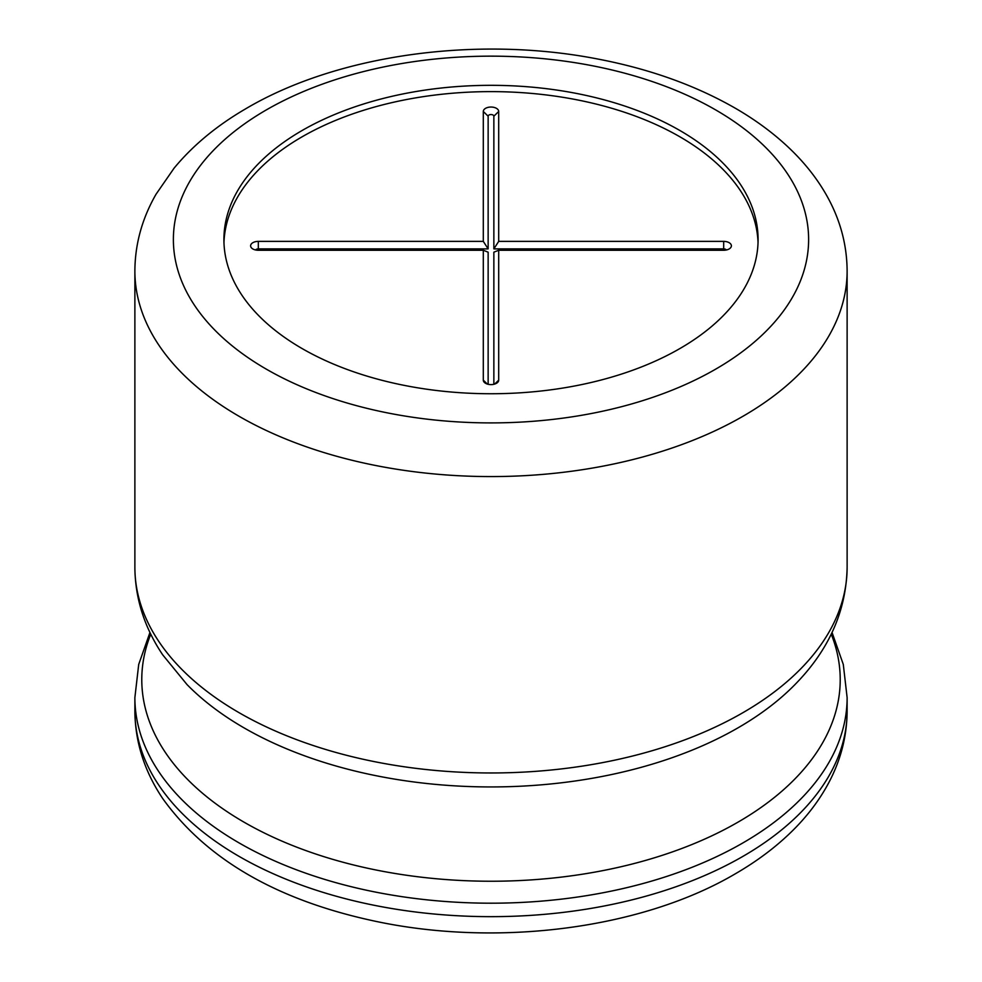 <?xml version="1.0" encoding="UTF-8"?>
<svg xmlns="http://www.w3.org/2000/svg" width="982" height="982" viewBox="0 0 982 982"><rect width="100%" height="100%" fill="white"/><g stroke="black" fill="none" stroke-linecap="round" stroke-linejoin="round"><path stroke-width="1.47" d="M758.043 242.677A267.092 154.211 0 0 0 491 91.621A267.092 154.211 0 0 0 223.957 242.677M498.696 111.482A7.696 4.444 0 0 0 491 107.038A7.696 4.444 0 0 0 483.304 111.482L483.304 241.376L258.315 241.376A7.696 4.444 0 0 0 251.441 243.818A7.696 4.444 0 0 0 252.116 248.458A7.696 4.444 0 0 0 258.315 250.263L483.304 250.263L483.304 380.157A7.696 4.444 0 0 0 484.801 382.796A7.696 4.444 0 0 0 497.199 382.796A7.696 4.444 0 0 0 498.696 380.157L498.696 250.263L723.685 250.263A7.696 4.444 0 0 0 729.884 248.458A7.696 4.444 0 0 0 730.559 243.818A7.696 4.444 0 0 0 723.685 241.376L498.696 241.376L498.696 111.482L493.86 116.195A2.86 1.645 0 0 0 491 114.55A2.86 1.645 0 0 0 488.14 116.195L488.14 248.888L258.315 248.888A2.86 1.645 0 0 0 255.627 249.98M726.373 249.98A2.86 1.645 0 0 0 723.685 248.888L493.86 248.888L493.86 116.195M493.86 248.888L498.696 241.376M493.86 384.281L493.86 252.178L498.696 250.263M483.304 250.263L488.14 252.178L488.14 384.281M488.14 248.888L483.304 241.376M230.512 273.61A267.092 154.211 0 0 0 302.137 348.573A267.092 154.211 0 0 0 431.97 389.928A267.092 154.211 0 0 0 758.092 239.534A267.092 154.211 0 0 0 491 85.324A267.092 154.211 0 0 0 223.908 239.534A267.092 154.211 0 0 0 230.512 273.61M723.685 248.888L723.685 241.376M494.695 384.06L498.696 380.157M487.305 384.06L483.304 380.157M258.315 248.888L258.315 241.376M488.14 116.195L483.304 111.482M189.538 297.276A317.628 183.376 0 0 0 390.983 413.582A317.628 183.376 0 0 0 806.811 259.076A317.628 183.376 0 0 0 457.146 57.202A317.628 183.376 0 0 0 189.538 297.276M159.477 346.057A356.122 205.606 0 0 0 360.934 462.375A356.122 205.606 0 0 0 847.122 270.971C846.963 244.26 839.991 218.814 826.193 194.645C817.294 179.092 806.013 164.595 792.364 151.13C776.296 135.307 757.515 121.142 736.021 108.634C695.624 85.324 649.102 68.703 596.418 58.76C475.693 35.499 336.188 54.845 245.021 109.198C216.371 125.966 192.73 145.618 174.096 168.155L156.028 194.252C142.095 218.532 135.037 244.101 134.878 270.971A356.122 205.606 0 0 0 159.477 346.057M847.122 567.363C846.263 611.037 828.882 650.096 794.978 684.564A349.224 201.617 0 0 1 366.274 773.644A349.224 201.617 0 0 1 187.022 684.564L162.717 654.859C144.428 627.596 135.148 598.431 134.878 567.363A356.122 205.606 0 0 0 159.477 642.449A356.122 205.606 0 0 0 360.934 758.767A356.122 205.606 0 0 0 847.122 567.363L847.122 270.971M150.774 634.163A349.224 201.617 0 0 0 164.816 751.635A349.224 201.617 0 0 0 366.274 867.941A349.224 201.617 0 0 0 720.346 831.668A349.224 201.617 0 0 0 831.226 634.163M149.951 632.469L138.708 664.433L134.878 697.588A356.122 205.606 0 0 0 159.477 772.674A356.122 205.606 0 0 0 360.934 888.992A356.122 205.606 0 0 0 847.122 697.588L843.293 664.433L832.049 632.469M847.122 711.054C846.963 737.777 839.991 763.21 826.193 787.38C817.294 802.932 806.013 817.441 792.364 830.895C776.296 846.729 757.515 860.883 736.021 873.391C641.627 929.316 495.849 947.63 372.816 920.711C276.212 899.745 206.183 859.029 162.717 798.562C144.44 771.3 135.148 742.134 134.878 711.054A356.122 205.606 0 0 0 159.477 786.152A356.122 205.606 0 0 0 360.934 902.458A356.122 205.606 0 0 0 847.122 711.054L847.122 697.588M134.878 567.363L134.878 270.971M134.878 711.054L134.878 697.588"/></g></svg>
